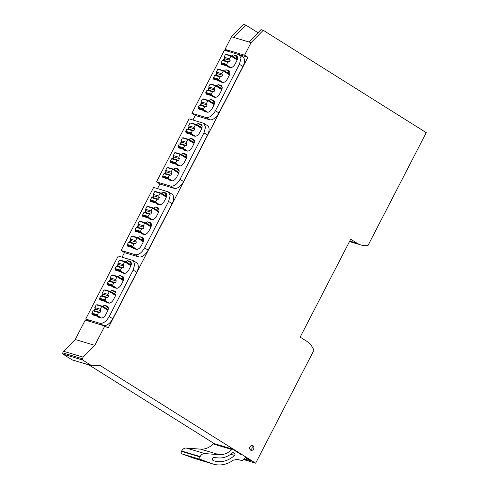 <?xml version="1.0" encoding="UTF-8"?>
<svg xmlns="http://www.w3.org/2000/svg" width="489" height="489" viewBox="0 0 489 489"><rect width="100%" height="100%" fill="white"/><g stroke="black" fill="none" stroke-linecap="round" stroke-linejoin="round"><path stroke-width="0.73" d="M250.643 450.137A2.512 2.066 106.6 0 0 251.065 450.326A2.512 2.066 106.6 0 0 253.675 448.78A2.512 2.066 106.6 0 0 252.929 445.711A2.512 2.066 106.6 0 0 252.501 445.516A2.512 2.066 106.6 0 0 249.897 447.062A2.512 2.066 106.6 0 0 250.643 450.137M245.405 457.57L250.551 460.803L244.109 458.878M92.091 365.803L99.78 365.283L255.649 463.169L313.907 350.295A23.533 19.395 106.6 0 0 306.53 341.12L300.167 337.129L350.705 239.219L357.062 243.21A23.533 19.395 106.6 0 0 361.035 245.013A23.533 19.395 106.6 0 0 367.985 245.527L426.243 132.653L263.241 30.3L251.065 42.61L244.573 55.196L247.892 57.28L108.136 328.052L104.817 325.967L94.811 345.35L83.148 357.147L82.335 358.724L82.568 359.971L62.995 354.122A0.941 0.776 -73.4 0 1 62.757 352.875L63.576 351.298L75.233 339.507L94.811 345.35M72.458 359.959A0.941 0.776 -73.4 0 1 72.127 359.861L91.7 365.705L82.568 359.971M214.316 443.651L88.888 364.892M255.649 463.169L243.467 459.526M228.167 51.339L224.995 49.346L244.573 55.196M239.072 54.646L247.892 57.28M122.134 257.165L124.487 252.605M157.537 188.577L159.891 184.011M192.941 119.982L195.294 115.422M92.305 314.048L91.999 314.641L98.124 316.475A1.571 0.868 -57.9 0 0 98.399 317.172A1.571 0.868 -57.9 0 0 98.521 317.227L100.905 317.942A5.018 2.769 -57.9 0 0 105.911 314.329L107.482 311.285A5.018 2.769 -57.9 0 0 107.427 306.224A5.018 2.769 -57.9 0 0 107.042 306.047L104.658 305.338L108.203 307.563A1.571 0.868 -57.9 0 0 106.639 308.693A1.571 0.868 122.1 0 1 108.203 307.563L108.258 307.593M104.078 307.923L106.639 308.693L104.078 307.923M99.976 299.182L99.67 299.775L105.801 301.603A1.571 0.868 -57.9 0 0 106.076 302.306A1.571 0.868 -57.9 0 0 106.192 302.361L108.576 303.076A5.018 2.769 -57.9 0 0 113.582 299.464L115.153 296.42A5.018 2.769 -57.9 0 0 115.098 291.358A5.018 2.769 -57.9 0 0 114.713 291.181L112.336 290.472L115.881 292.697A1.571 0.868 -57.9 0 0 114.316 293.822A1.571 0.868 122.1 0 1 115.881 292.697L115.93 292.728M111.749 293.058L114.316 293.822L111.749 293.058M107.653 284.317L107.342 284.91L113.472 286.737A1.571 0.868 -57.9 0 0 113.748 287.44A1.571 0.868 -57.9 0 0 113.87 287.495L116.248 288.21A5.018 2.769 -57.9 0 0 121.26 284.598L122.831 281.554A5.018 2.769 -57.9 0 0 122.776 276.487A5.018 2.769 -57.9 0 0 122.391 276.316L120.007 275.607L123.552 277.831A1.571 0.868 -57.9 0 0 121.987 278.956A1.571 0.868 122.1 0 1 123.552 277.831L123.601 277.862M119.42 278.192L121.987 278.956L119.42 278.192M131.278 262.996L131.223 262.966A1.571 0.868 -57.9 0 0 129.658 264.091A1.571 0.868 122.1 0 1 131.223 262.966L127.678 260.735A1.571 0.868 -57.9 0 0 126.113 261.866L120.16 260.087L119.988 260.417M127.091 263.327L129.658 264.091L127.091 263.327M127.708 245.454L127.403 246.053L133.528 247.88A1.571 0.868 -57.9 0 0 133.803 248.583A1.571 0.868 -57.9 0 0 133.925 248.638L136.309 249.347A5.018 2.769 -57.9 0 0 141.315 245.735L142.886 242.697A5.018 2.769 -57.9 0 0 142.831 237.63A5.018 2.769 -57.9 0 0 142.446 237.458L140.062 236.743L143.607 238.968A1.571 0.868 -57.9 0 0 142.042 240.099A1.571 0.868 122.1 0 1 143.607 238.968L143.662 239.005M139.475 239.335L142.042 240.099L139.475 239.335M135.38 230.588L135.074 231.187L141.199 233.015A1.571 0.868 -57.9 0 0 141.474 233.718A1.571 0.868 -57.9 0 0 141.596 233.773L143.98 234.482A5.018 2.769 -57.9 0 0 148.986 230.869L150.557 227.831A5.018 2.769 -57.9 0 0 150.502 222.764A5.018 2.769 -57.9 0 0 150.117 222.593L147.733 221.878L151.278 224.103A1.571 0.868 -57.9 0 0 149.713 225.233A1.571 0.868 122.1 0 1 151.278 224.103L151.333 224.139M147.152 224.469L149.713 225.233L147.152 224.469M143.057 215.722L142.745 216.315L148.876 218.149A1.571 0.868 -57.9 0 0 149.151 218.852A1.571 0.868 -57.9 0 0 149.267 218.907L151.651 219.616A5.018 2.769 -57.9 0 0 156.657 216.004L158.228 212.966A5.018 2.769 -57.9 0 0 158.179 207.898A5.018 2.769 -57.9 0 0 157.794 207.721L155.41 207.012L158.956 209.237A1.571 0.868 -57.9 0 0 157.391 210.368A1.571 0.868 122.1 0 1 158.956 209.237L159.004 209.274M154.824 209.604L157.391 210.368L154.824 209.604M166.676 194.402L166.627 194.371A1.571 0.868 -57.9 0 0 165.062 195.502A1.571 0.868 122.1 0 1 166.627 194.371L163.082 192.146A1.571 0.868 -57.9 0 0 161.517 193.277L155.557 191.492L155.386 191.829M162.495 194.732L165.062 195.502L162.495 194.732M163.112 176.865L162.806 177.458L168.931 179.292A1.571 0.868 -57.9 0 0 169.206 179.989A1.571 0.868 -57.9 0 0 169.328 180.044L171.712 180.759A5.018 2.769 -57.9 0 0 176.718 177.146L178.289 174.102A5.018 2.769 -57.9 0 0 178.234 169.041A5.018 2.769 -57.9 0 0 177.849 168.864L175.465 168.155L179.011 170.38A1.571 0.868 -57.9 0 0 177.446 171.511A1.571 0.868 122.1 0 1 179.011 170.38L179.06 170.41M174.879 170.74L177.446 171.511L174.879 170.74M170.783 162L170.478 162.593L176.602 164.42A1.571 0.868 -57.9 0 0 176.877 165.123A1.571 0.868 -57.9 0 0 177 165.178L179.384 165.893A5.018 2.769 -57.9 0 0 184.39 162.281L185.961 159.237A5.018 2.769 -57.9 0 0 185.906 154.169A5.018 2.769 -57.9 0 0 185.52 153.998L183.137 153.289L186.682 155.514A1.571 0.868 -57.9 0 0 185.117 156.639A1.571 0.868 122.1 0 1 186.682 155.514L186.737 155.545M182.556 155.875L185.117 156.639L182.556 155.875M178.454 147.134L178.149 147.727L184.28 149.555A1.571 0.868 -57.9 0 0 184.555 150.257A1.571 0.868 -57.9 0 0 184.671 150.312L187.055 151.028A5.018 2.769 -57.9 0 0 192.061 147.415L193.632 144.371A5.018 2.769 -57.9 0 0 193.577 139.304A5.018 2.769 -57.9 0 0 193.192 139.133L190.814 138.418L194.359 140.649A1.571 0.868 -57.9 0 0 192.794 141.773A1.571 0.868 122.1 0 1 194.359 140.649L194.408 140.679M190.227 141.009L192.794 141.773L190.227 141.009M202.079 125.814L202.03 125.783A1.571 0.868 -57.9 0 0 200.466 126.908A1.571 0.868 122.1 0 1 202.03 125.783L198.485 123.552A1.571 0.868 -57.9 0 0 196.92 124.683L190.961 122.904L190.789 123.234M197.898 126.144L200.466 126.908L197.898 126.144M198.516 108.271L198.204 108.87L204.335 110.697A1.571 0.868 -57.9 0 0 204.61 111.4A1.571 0.868 -57.9 0 0 204.732 111.455L207.11 112.164A5.018 2.769 -57.9 0 0 212.122 108.552L213.687 105.514A5.018 2.769 -57.9 0 0 213.638 100.447A5.018 2.769 -57.9 0 0 213.253 100.276L210.869 99.56L214.414 101.785A1.571 0.868 -57.9 0 0 212.849 102.916A1.571 0.868 122.1 0 1 214.414 101.785L214.463 101.822M210.282 102.152L212.849 102.916L210.282 102.152M206.187 93.405L205.881 94.004L212.006 95.832A1.571 0.868 -57.9 0 0 212.281 96.535A1.571 0.868 -57.9 0 0 212.403 96.59L214.787 97.299A5.018 2.769 -57.9 0 0 219.793 93.686L221.364 90.648A5.018 2.769 -57.9 0 0 221.309 85.581A5.018 2.769 -57.9 0 0 220.924 85.41L218.54 84.695L222.085 86.92A1.571 0.868 -57.9 0 0 220.521 88.051A1.571 0.868 122.1 0 1 222.085 86.92L222.14 86.956M217.953 87.287L220.521 88.051L217.953 87.287M213.858 78.54L213.552 79.132L219.677 80.966A1.571 0.868 -57.9 0 0 219.952 81.669A1.571 0.868 -57.9 0 0 220.074 81.724L222.458 82.433A5.018 2.769 -57.9 0 0 227.464 78.821L229.035 75.777A5.018 2.769 -57.9 0 0 228.98 70.716A5.018 2.769 -57.9 0 0 228.595 70.538L226.211 69.829L229.757 72.054A1.571 0.868 -57.9 0 0 228.192 73.185A1.571 0.868 122.1 0 1 229.757 72.054L229.812 72.091M225.631 72.415L228.192 73.185L225.631 72.415M237.483 57.219L237.434 57.189A1.571 0.868 -57.9 0 0 235.869 58.319A1.571 0.868 122.1 0 1 237.434 57.189L233.889 54.964A1.571 0.868 -57.9 0 0 232.324 56.094L226.364 54.31L226.193 54.646M233.302 57.549L235.869 58.319L233.302 57.549M104.817 325.967L85.245 320.118L75.233 339.507M63.576 351.298L83.148 357.147M72.127 359.861L62.995 354.122M251.065 42.61L248.852 41.95L261.028 29.633L263.241 30.3M248.852 41.95L231.493 36.761L243.669 24.45L245.881 25.11L257.984 32.714M231.493 36.761L224.995 49.346M108.124 309.623L103.093 306.462L97.14 304.684L96.969 305.014M115.801 294.757L110.771 291.597L104.811 289.818L104.64 290.148M123.472 279.891L118.442 276.731L112.482 274.952L112.311 275.283M131.144 265.026L126.113 261.866M143.528 241.034L138.497 237.874L132.543 236.095L132.366 236.425M151.199 226.169L146.168 223.008L140.215 221.23L140.043 221.56M158.876 211.297L153.846 208.143L147.886 206.364L147.715 206.694M166.547 196.431L161.517 193.277M178.931 172.44L173.901 169.28L167.941 167.501L167.77 167.831M186.602 157.574L181.572 154.414L175.618 152.635L175.447 152.965M194.28 142.709L189.249 139.548L183.289 137.77L183.118 138.1M201.951 127.843L196.92 124.683M214.335 103.851L209.304 100.691L203.345 98.912L203.173 99.243M222.006 88.986L216.975 85.826L211.022 84.047L210.845 84.377M229.677 74.114L224.647 70.96L218.693 69.181L218.522 69.511M237.354 59.248L232.324 56.094M233.705 37.427L245.881 25.11M230.71 67.641L226.798 65.184A0.63 0.52 -73.4 0 1 226.639 64.352L227.795 62.109L229.317 62.005L230.172 60.349L229.475 58.851L230.918 56.058L237.128 59.958M223.62 64.982L221.352 63.558A0.63 0.52 -73.4 0 1 221.193 62.726L222.348 60.483L223.87 60.379L224.726 58.723L224.029 57.225L225.472 54.432L230.918 56.058M224.029 57.225L229.475 58.851M224.726 58.723L230.172 60.349M223.87 60.379L229.317 62.005M222.348 60.483L227.795 62.109M223.033 82.507L219.121 80.049A0.63 0.52 -73.4 0 1 218.962 79.218L220.123 76.975L221.645 76.871L222.501 75.214L221.804 73.717L223.247 70.923L229.457 74.823M215.949 79.848L213.675 78.423A0.63 0.52 -73.4 0 1 213.516 77.592L214.677 75.349L216.199 75.245L217.055 73.588L216.358 72.091L217.801 69.297L223.247 70.923M216.358 72.091L221.804 73.717M217.055 73.588L222.501 75.214M216.199 75.245L221.645 76.871M214.677 75.349L220.123 76.975M215.362 97.372L211.45 94.915A0.63 0.52 -73.4 0 1 211.291 94.084L212.452 91.84L213.968 91.736L214.824 90.08L214.133 88.588L215.576 85.789L221.786 89.689M208.277 94.719L206.003 93.289A0.63 0.52 -73.4 0 1 205.845 92.458L207.006 90.214L208.522 90.11L209.378 88.454L208.687 86.956L210.129 84.163L215.576 85.789M208.687 86.956L214.133 88.588M209.378 88.454L214.824 90.08M208.522 90.11L213.968 91.736M207.006 90.214L212.452 91.84M207.691 112.238L203.779 109.78A0.63 0.52 -73.4 0 1 203.62 108.949L204.775 106.706L206.297 106.608L207.153 104.946L206.456 103.454L207.904 100.655L214.115 104.554M200.6 109.585L198.332 108.155A0.63 0.52 -73.4 0 1 198.173 107.323L199.329 105.08L200.851 104.976L201.706 103.32L201.01 101.822L202.452 99.029L207.904 100.655M201.01 101.822L206.456 103.454M201.706 103.32L207.153 104.946M200.851 104.976L206.297 106.608M199.329 105.08L204.775 106.706M195.307 136.235L191.395 133.778A0.63 0.52 -73.4 0 1 191.236 132.947L192.391 130.704L193.913 130.6L194.769 128.937L194.072 127.446L195.521 124.646L201.731 128.546M188.216 133.576L185.948 132.152A0.63 0.52 -73.4 0 1 185.789 131.321L186.945 129.072L188.467 128.974L189.322 127.311L188.626 125.82L190.074 123.02L195.521 124.646M188.626 125.82L194.072 127.446M189.322 127.311L194.769 128.937M188.467 128.974L193.913 130.6M186.945 129.072L192.391 130.704M187.629 151.101L183.717 148.644A0.63 0.52 -73.4 0 1 183.564 147.812L184.72 145.569L186.242 145.465L187.098 143.803L186.401 142.311L187.843 139.512L194.054 143.411M180.545 148.442L178.271 147.018A0.63 0.52 -73.4 0 1 178.118 146.187L179.274 143.937L180.796 143.839L181.651 142.177L180.954 140.685L182.397 137.886L187.843 139.512M180.954 140.685L186.401 142.311M181.651 142.177L187.098 143.803M180.796 143.839L186.242 145.465M179.274 143.937L184.72 145.569M179.958 165.967L176.046 163.509A0.63 0.52 -73.4 0 1 175.887 162.678L177.049 160.435L178.564 160.331L179.426 158.668L178.729 157.177L180.172 154.377L186.382 158.277M172.874 163.308L170.6 161.883A0.63 0.52 -73.4 0 1 170.441 161.052L171.602 158.809L173.118 158.705L173.98 157.042L173.283 155.551L174.726 152.751L180.172 154.377M173.283 155.551L178.729 157.177M173.98 157.042L179.426 158.668M173.118 158.705L178.564 160.331M171.602 158.809L177.049 160.435M172.287 180.832L168.375 178.375A0.63 0.52 -73.4 0 1 168.216 177.544L169.377 175.3L170.893 175.196L171.749 173.54L171.052 172.042L172.501 169.243L178.711 173.149M165.196 178.173L162.929 176.749A0.63 0.52 -73.4 0 1 162.77 175.918L163.925 173.674L165.447 173.571L166.303 171.908L165.606 170.416L167.055 167.617L172.501 169.243M165.606 170.416L171.052 172.042M166.303 171.908L171.749 173.54M165.447 173.571L170.893 175.196M163.925 173.674L169.377 175.3M159.903 204.824L155.991 202.367A0.63 0.52 -73.4 0 1 155.832 201.535L156.993 199.292L158.509 199.188L159.365 197.532L158.674 196.034L160.117 193.241L166.327 197.14M152.812 202.165L150.545 200.741A0.63 0.52 -73.4 0 1 150.386 199.909L151.547 197.666L153.063 197.562L153.919 195.906L153.222 194.408L154.671 191.615L160.117 193.241M153.222 194.408L158.674 196.034M153.919 195.906L159.365 197.532M153.063 197.562L158.509 199.188M151.547 197.666L156.993 199.292M152.232 219.689L148.32 217.232A0.63 0.52 -73.4 0 1 148.161 216.401L149.316 214.158L150.838 214.054L151.694 212.397L150.997 210.9L152.44 208.106L158.65 212.006M145.141 217.03L142.874 215.606A0.63 0.52 -73.4 0 1 142.715 214.775L143.87 212.532L145.392 212.428L146.248 210.771L145.551 209.274L146.993 206.48L152.44 208.106M145.551 209.274L150.997 210.9M146.248 210.771L151.694 212.397M145.392 212.428L150.838 214.054M143.87 212.532L149.316 214.158M144.555 234.555L140.643 232.098A0.63 0.52 -73.4 0 1 140.484 231.266L141.645 229.023L143.167 228.919L144.023 227.263L143.326 225.771L144.768 222.972L150.979 226.872M137.47 231.902L135.196 230.472A0.63 0.52 -73.4 0 1 135.037 229.641L136.199 227.397L137.721 227.293L138.576 225.637L137.88 224.139L139.322 221.346L144.768 222.972M137.88 224.139L143.326 225.771M138.576 225.637L144.023 227.263M137.721 227.293L143.167 228.919M136.199 227.397L141.645 229.023M136.883 249.421L132.971 246.963A0.63 0.52 -73.4 0 1 132.812 246.132L133.974 243.889L135.49 243.791L136.345 242.128L135.655 240.637L137.097 237.837L143.308 241.737M129.799 246.768L127.525 245.337A0.63 0.52 -73.4 0 1 127.366 244.506L128.528 242.263L130.043 242.159L130.899 240.502L130.208 239.005L131.651 236.211L137.097 237.837M130.208 239.005L135.655 240.637M130.899 240.502L136.345 242.128M130.043 242.159L135.49 243.791M128.528 242.263L133.974 243.889M124.499 273.418L120.587 270.961A0.63 0.52 -73.4 0 1 120.428 270.13L121.59 267.886L123.106 267.783L123.962 266.12L123.271 264.628L124.713 261.829L130.924 265.729M117.415 270.759L115.141 269.335A0.63 0.52 -73.4 0 1 114.982 268.504L116.144 266.254L117.66 266.157L118.515 264.494L117.825 263.003L119.267 260.203L124.713 261.829M117.825 263.003L123.271 264.628M118.515 264.494L123.962 266.12M117.66 266.157L123.106 267.783M116.144 266.254L121.59 267.886M116.828 288.284L112.916 285.827A0.63 0.52 -73.4 0 1 112.757 284.995L113.913 282.752L115.435 282.648L116.29 280.986L115.593 279.494L117.042 276.695L123.252 280.594M109.738 285.625L107.47 284.201A0.63 0.52 -73.4 0 1 107.311 283.369L108.466 281.126L109.988 281.022L110.844 279.36L110.147 277.868L111.596 275.069L117.042 276.695M110.147 277.868L115.593 279.494M110.844 279.36L116.29 280.986M109.988 281.022L115.435 282.648M108.466 281.126L113.913 282.752M109.151 303.149L105.239 300.692A0.63 0.52 -73.4 0 1 105.086 299.861L106.241 297.618L107.763 297.514L108.619 295.851L107.922 294.36L109.365 291.56L115.575 295.46M102.067 300.49L99.793 299.066A0.63 0.52 -73.4 0 1 99.64 298.235L100.795 295.992L102.317 295.888L103.173 294.225L102.476 292.734L103.919 289.934L109.365 291.56M102.476 292.734L107.922 294.36M103.173 294.225L108.619 295.851M102.317 295.888L107.763 297.514M100.795 295.992L106.241 297.618M101.48 318.015L97.568 315.558A0.63 0.52 -73.4 0 1 97.409 314.727L98.57 312.483L100.086 312.379L100.948 310.723L100.251 309.225L101.694 306.432L107.904 310.332M94.395 315.356L92.121 313.932A0.63 0.52 -73.4 0 1 91.963 313.101L93.124 310.857L94.64 310.753L95.502 309.091L94.805 307.599L96.247 304.8L101.694 306.432M94.805 307.599L100.251 309.225M95.502 309.091L100.948 310.723M94.64 310.753L100.086 312.379M93.124 310.857L98.57 312.483M250.227 449.776A2.353 1.938 106.6 0 0 252.11 448.022A2.353 1.938 106.6 0 0 251.499 445.516M241.994 454.593L241.401 454.752L232.263 449.018L231.78 449.507C227.99 453.224 223.773 454.953 219.127 454.684L204.83 453.584A5.489 4.523 106.6 0 0 200.166 456.555L199.989 456.891A1.883 1.553 106.6 0 0 200.71 459.507L212.208 463.719A29.805 24.572 106.6 0 0 213.375 464.104A29.805 24.572 106.6 0 0 233.235 460.222L237.226 459.348L242.373 460.638L245.661 457.197M232.263 449.018L213.711 443.474L213.228 443.963C209.439 447.686 205.221 449.409 200.576 449.146L186.272 448.04A5.489 4.523 106.6 0 0 181.615 451.017L181.437 451.353A1.883 1.553 106.6 0 0 182.159 453.963L193.656 458.175A29.805 24.572 106.6 0 0 194.824 458.566L213.375 464.104M218.656 457.93L213.999 457.57A1.571 1.296 106.6 0 0 213.259 460.595A26.51 21.852 106.6 0 0 214.316 460.95A26.51 21.852 106.6 0 0 234.537 455.4A1.253 1.033 106.6 0 0 234.506 453.352L233.534 452.741A1.253 1.033 106.6 0 0 232.379 452.887C228.167 456.555 223.595 458.236 218.656 457.93M127.678 260.735L130.062 261.45A5.018 2.769 122.1 0 1 130.447 261.621A5.018 2.769 122.1 0 1 130.502 266.688L128.931 269.732A5.018 2.769 -57.9 0 1 123.925 273.345L121.541 272.63A1.571 0.868 -57.9 0 1 121.419 272.575A1.571 0.868 -57.9 0 1 121.144 271.872L123.081 273.094M133.185 270.044L109.206 316.511C106.302 321.456 103.173 323.718 99.817 323.284L85.691 319.06L118.24 256.004L133.087 260.545L134.744 264.274L133.185 270.044L136.731 272.269A9.413 5.196 -57.9 0 0 136.633 262.776L133.087 260.545M95.196 308.443L93.986 310.796M104.658 305.338A1.571 0.868 -57.9 0 0 103.093 306.462M102.867 293.577L101.657 295.931M112.336 290.472A1.571 0.868 -57.9 0 0 110.771 291.597M110.545 278.712L109.328 281.065M120.007 275.607A1.571 0.868 -57.9 0 0 118.442 276.731M115.325 269.445L115.019 270.044L121.144 271.872M118.216 263.846L116.999 266.199M85.691 319.06L89.236 321.285L103.362 325.509A9.413 5.196 -57.9 0 0 112.751 318.736L136.731 272.269M98.124 316.475L100.068 317.691M98.301 305.417L97.14 304.684M105.801 301.603L107.739 302.825M105.972 290.552L104.811 289.818M113.472 286.737L115.41 287.96M113.65 275.686L112.482 274.952M121.321 260.814L120.16 260.087M150.728 200.857L150.423 201.45L156.547 203.283A1.571 0.868 -57.9 0 0 156.822 203.986A1.571 0.868 -57.9 0 0 156.945 204.041L159.328 204.75A5.018 2.769 -57.9 0 0 164.335 201.138L165.905 198.094C167.128 195.362 166.981 193.613 165.465 192.855L165.85 193.033M168.589 201.456L144.61 247.917C141.706 252.868 138.576 255.124 135.221 254.69L121.095 250.472L153.638 187.409L168.491 191.957L170.148 195.679L168.589 201.456L172.134 203.681A9.413 5.196 -57.9 0 0 172.036 194.182L168.491 191.957M130.6 239.854L129.383 242.208M140.062 236.743A1.571 0.868 -57.9 0 0 138.497 237.874M138.271 224.989L137.061 227.342M147.733 221.878A1.571 0.868 -57.9 0 0 146.168 223.008M145.948 210.123L144.732 212.47M155.41 207.012A1.571 0.868 -57.9 0 0 153.846 208.143M153.619 195.258L152.403 197.605M166.174 193.302L163.082 192.146M121.095 250.472L124.64 252.697L138.766 256.914A9.413 5.196 -57.9 0 0 148.155 250.142L172.134 203.681M133.528 247.88L135.465 249.097M133.705 236.823L132.543 236.095M141.199 233.015L143.143 234.231M141.376 221.957L140.215 221.23M148.876 218.149L150.814 219.365M149.047 207.091L147.886 206.364M156.547 203.283L158.485 204.5M156.724 192.226L155.557 191.492M186.132 132.262L185.82 132.861L191.951 134.689A1.571 0.868 -57.9 0 0 192.226 135.392A1.571 0.868 -57.9 0 0 192.348 135.447L194.726 136.162A5.018 2.769 -57.9 0 0 199.738 132.55L201.309 129.506C202.532 126.767 202.385 125.025 200.869 124.267L201.254 124.438M203.992 132.861L180.013 179.329C177.11 184.274 173.98 186.535 170.624 186.101L156.498 181.877L189.041 118.821L203.895 123.362L205.551 127.091L203.992 132.861L207.538 135.086A9.413 5.196 -57.9 0 0 207.44 125.594L203.895 123.362M166.003 171.26L164.787 173.613M175.465 168.155A1.571 0.868 -57.9 0 0 173.901 169.28M173.674 156.394L172.464 158.748M183.137 153.289A1.571 0.868 -57.9 0 0 181.572 154.414M181.346 141.529L180.135 143.882M190.814 138.418A1.571 0.868 -57.9 0 0 189.249 139.548M189.023 126.663L187.807 129.017M201.578 124.713L198.485 123.552M156.498 181.877L160.044 184.102L174.17 188.326A9.413 5.196 -57.9 0 0 183.558 181.553L207.538 135.086M168.931 179.292L170.869 180.508M169.108 168.234L167.941 167.501M176.602 164.42L178.546 165.643M176.78 153.369L175.618 152.635M184.28 149.555L186.217 150.777M184.451 138.503L183.289 137.77M191.951 134.689L193.888 135.911M192.128 123.631L190.961 122.904M221.535 63.674L221.224 64.267L227.354 66.101A1.571 0.868 -57.9 0 0 227.629 66.804A1.571 0.868 -57.9 0 0 227.746 66.859L230.13 67.568A5.018 2.769 -57.9 0 0 235.136 63.955L236.707 60.911C237.935 58.179 237.788 56.431 236.273 55.673L236.658 55.85M239.396 64.273L215.417 110.734C212.507 115.685 209.378 117.941 206.028 117.507L191.896 113.289L224.445 50.226L239.298 54.774L240.955 58.497L239.396 64.273L242.941 66.498A9.413 5.196 -57.9 0 0 242.844 56.999L239.298 54.774M201.407 102.672L200.19 105.025M210.869 99.56A1.571 0.868 -57.9 0 0 209.304 100.691M209.078 87.806L207.862 90.159M218.54 84.695A1.571 0.868 -57.9 0 0 216.975 85.826M216.749 72.94L215.539 75.288M226.211 69.829A1.571 0.868 -57.9 0 0 224.647 70.96M224.427 58.075L223.21 60.422M236.982 56.119L233.889 54.964M191.896 113.289L195.441 115.514L209.573 119.732A9.413 5.196 -57.9 0 0 218.962 112.959L242.941 66.498M204.335 110.697L206.272 111.914M204.512 99.64L203.345 98.912M212.006 95.832L213.944 97.048M212.183 84.774L211.022 84.047M219.677 80.966L221.621 82.183M219.854 69.909L218.693 69.181M227.354 66.101L229.292 67.317M227.526 55.043L226.364 54.31M62.757 352.875L82.335 358.724M357.062 243.21L349.769 241.034M221.352 63.558L226.798 65.184M226.639 64.352L221.193 62.726M213.675 78.423L219.121 80.049M218.962 79.218L213.516 77.592M206.003 93.289L211.45 94.915M211.291 94.084L205.845 92.458M198.332 108.155L203.779 109.78M203.62 108.949L198.173 107.323M185.948 132.152L191.395 133.778M191.236 132.947L185.789 131.321M178.271 147.018L183.717 148.644M183.564 147.812L178.118 146.187M170.6 161.883L176.046 163.509M175.887 162.678L170.441 161.052M162.929 176.749L168.375 178.375M168.216 177.544L162.77 175.918M150.545 200.741L155.991 202.367M155.832 201.535L150.386 199.909M142.874 215.606L148.32 217.232M148.161 216.401L142.715 214.775M135.196 230.472L140.643 232.098M140.484 231.266L135.037 229.641M127.525 245.337L132.971 246.963M132.812 246.132L127.366 244.506M115.141 269.335L120.587 270.961M120.428 270.13L114.982 268.504M107.47 284.201L112.916 285.827M112.757 284.995L107.311 283.369M99.793 299.066L105.239 300.692M105.086 299.861L99.64 298.235M92.121 313.932L97.568 315.558M97.409 314.727L91.963 313.101M231.78 449.507L213.228 443.963M182.159 453.963L200.71 459.507M181.437 451.353L199.989 456.891M212.208 463.719L193.656 458.175M200.576 449.146L219.127 454.684M204.83 453.584L186.272 448.04M181.615 451.017L200.166 456.555M233.088 452.606L233.534 452.741M234.506 453.352L232.544 452.765M230.692 454.257L234.537 455.4M130.062 261.45L130.771 261.896M112.751 318.736L109.206 316.511M103.362 325.509L99.817 323.284M107.042 306.047L107.751 306.493M114.713 291.181L115.422 291.627M122.391 276.316L123.1 276.762M148.155 250.142L144.61 247.917M138.766 256.914L135.221 254.69M142.446 237.458L143.155 237.905M150.117 222.593L150.826 223.033M157.794 207.721L158.503 208.167M183.558 181.553L180.013 179.329M174.17 188.326L170.624 186.101M177.849 168.864L178.558 169.31M185.52 153.998L186.23 154.445M193.192 139.133L193.901 139.579M218.962 112.959L215.417 110.734M209.573 119.732L206.028 117.507M213.253 100.276L213.962 100.722M220.924 85.41L221.633 85.85M228.595 70.538L229.304 70.984M91.859 365.778L72.286 359.928M349.488 241.566L361.035 245.013"/></g></svg>
